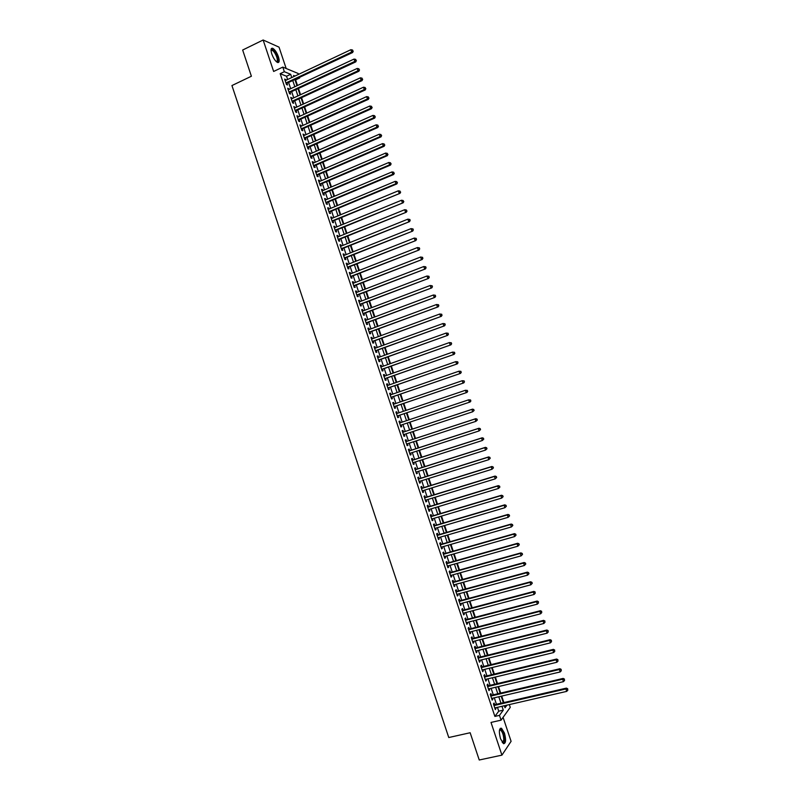 <?xml version="1.0" encoding="UTF-8"?>
<svg xmlns="http://www.w3.org/2000/svg" width="800" height="800" viewBox="0 0 800 800"><rect width="100%" height="100%" fill="white"/><g stroke="black" fill="none" stroke-linecap="round" stroke-linejoin="round"><path stroke-width="1.2" d="M504.44 733.08L501.52 728.24C499.06 728.18 498.73 731.68 500.52 738.75L503.43 743.59C505.9 743.62 506.24 740.11 504.44 733.08M278.44 56.81C276.78 52.38 274.86 49.54 272.68 48.29C270.87 47.93 270.57 49.82 271.78 53.94C273.45 58.39 275.37 61.23 277.54 62.47C279.36 62.82 279.66 60.94 278.44 56.81M509.34 704.58L510.27 707.35L501.06 720.16L499.46 715.38L503.28 710.15L501.98 706.28M286.17 68.5L279.03 47.15L263.14 40L242.66 50.03L251.39 76.24L231.94 85.55L448.76 737.53L470.15 732.74L479.24 760L501.93 755.14L511.09 741.33L503.08 717.35M287.63 79.51L286.54 76.25L280.17 73.69L284.34 71.71L282.8 67.1L298.18 73.49L298.48 74.39M299.51 77.48L299.68 77.97L299.03 77.71M297.49 85.5L295.61 79.88L299.68 77.97M503.87 702.57L501.7 696.08M500.69 693.07L498.52 686.56M497.52 683.57L495.34 677.05M494.34 674.08L492.16 667.54M491.17 664.6L488.98 658.04M488 655.12L485.8 648.54M484.83 645.64L482.62 639.04M481.66 636.17L479.45 629.55M478.5 626.71L476.28 620.07M475.33 617.25L473.11 610.59M472.17 607.79L469.94 601.12M469.01 598.34L466.77 591.65M465.85 588.89L463.61 582.19M462.69 579.45L460.44 572.73M459.54 570.02L457.28 563.27M456.38 560.59L454.12 553.83M453.23 551.16L450.96 544.38M450.08 541.74L447.81 534.94M446.93 532.33L444.65 525.51M443.79 522.92L441.5 516.08M440.64 513.51L438.35 506.66M437.5 504.11L435.2 497.24M434.35 494.72L432.05 487.83M431.21 485.33L428.9 478.42M428.08 475.95L425.76 469.02M424.94 466.57L422.62 459.62M421.8 457.19L419.47 450.23M418.67 447.82L416.33 440.84M415.54 438.46L413.2 431.46M412.41 429.1L410.06 422.08M409.28 419.74L406.93 412.73M406.14 410.37L403.81 403.38M403.01 401L400.68 394.04M399.88 391.64L397.56 384.71M396.75 382.28L394.44 375.38M393.62 372.93L391.32 366.05M390.5 363.59L388.2 356.73M387.37 354.24L385.09 347.41M384.25 344.91L381.97 338.1M381.13 335.58L378.86 328.8M378.01 326.25L375.75 319.5M374.89 316.93L372.64 310.2M371.77 307.61L369.53 300.91M368.66 298.3L366.43 291.62M365.55 289L363.32 282.34M362.44 279.69L360.22 273.06M359.33 270.4L357.12 263.79M356.22 261.11L354.02 254.53M353.11 251.82L350.92 245.26M350.01 242.54L347.83 236.01M346.91 233.26L344.73 226.75M343.81 223.99L341.64 217.51M340.71 214.72L338.55 208.27M337.61 205.46L335.46 199.03M334.51 196.2L332.37 189.8M331.42 186.95L329.28 180.57M328.33 177.7L326.2 171.35M325.23 168.46L323.12 162.13M322.15 159.22L320.04 152.92M319.06 149.99L316.96 143.71M315.97 140.76L313.88 134.51M312.89 131.54L310.8 125.31M309.8 122.32L307.73 116.11M306.72 113.11L304.65 106.93M303.64 103.9L301.58 97.74M300.56 94.7L298.51 88.56M494.64 704.71L494.09 703.05L493.43 703.9L495.34 709.6L495.65 707.74M491.47 695.23L490.92 693.58L490.26 694.41L492.17 700.1L492.82 699.26L492.48 698.24M488.31 685.77L487.76 684.11L487.09 684.92L488.99 690.61L489.65 689.79L489.31 688.75M485.15 676.3L484.59 674.65L483.92 675.44L485.83 681.13L486.49 680.33L486.14 679.26M481.99 666.85L481.43 665.19L480.76 665.96L482.66 671.65L483.33 670.87L482.97 669.78M478.83 657.39L478.28 655.74L477.59 656.49L479.49 662.18L480.17 661.41L479.8 660.3M475.67 647.95L475.12 646.29L474.43 647.03L476.33 652.71L477.01 651.96L476.64 650.83M472.52 638.5L471.96 636.85L471.27 637.57L473.17 643.24L473.86 642.52L473.47 641.37M469.36 629.07L468.81 627.42L468.11 628.11L470.01 633.78L470.7 633.08L470.31 631.91M466.21 619.64L465.66 617.99L464.95 618.66L466.85 624.33L467.55 623.64L467.15 622.45M463.06 610.21L462.51 608.56L461.8 609.21L463.69 614.88L464.4 614.21L463.99 613M459.91 600.79L459.36 599.14L458.64 599.77L460.53 605.44L461.25 604.79L460.84 603.56M456.76 591.37L456.21 589.72L455.49 590.34L457.38 596L458.1 595.37L457.68 594.12M453.62 581.96L453.07 580.31L452.34 580.91L454.23 586.57L454.96 585.96L454.53 584.68M450.48 572.55L449.93 570.9L449.19 571.48L451.08 577.14L451.81 576.55L451.38 575.25M447.33 563.15L446.78 561.5L446.04 562.06L447.93 567.71L448.67 567.14L448.23 565.83M444.19 553.75L443.64 552.11L442.89 552.65L444.78 558.29L445.53 557.74L445.08 556.4M441.05 544.36L440.51 542.72L439.75 543.24L441.64 548.88L442.39 548.35L441.93 546.99M437.92 534.97L437.37 533.33L436.61 533.83L438.49 539.47L439.25 538.96L438.79 537.58M434.78 525.59L434.23 523.95L433.46 524.43L435.35 530.07L436.11 529.58L435.65 528.17M431.65 516.21L431.1 514.57L430.33 515.04L432.21 520.67L432.98 520.2L432.5 518.77M428.52 506.84L427.97 505.2L427.19 505.65L429.07 511.28L429.85 510.82L429.37 509.38M425.39 497.47L424.84 495.84L424.05 496.26L425.93 501.89L426.72 501.45L426.23 499.99M422.26 488.11L421.71 486.47L420.92 486.88L422.8 492.51L423.59 492.09L423.09 490.6M419.13 478.76L418.58 477.12L417.78 477.5L419.66 483.13L420.46 482.73L419.96 481.22M416.01 469.4L415.46 467.77L414.65 468.13L416.53 473.76L417.33 473.38L416.82 471.85M412.88 460.06L412.34 458.42L411.52 458.77L413.4 464.39L414.21 464.03L413.69 462.48M409.76 450.71L409.21 449.08L408.4 449.41L410.27 455.02L411.09 454.68L410.56 453.12M406.64 441.38L406.09 439.74L405.27 440.05L407.15 445.67L407.97 445.35L407.43 443.76M403.52 432.05L402.98 430.41L402.15 430.7L404.02 436.31L404.85 436.01L404.31 434.4M400.4 422.71L399.86 421.09L399.02 421.36L400.9 426.96L401.73 426.68L401.18 425.05M397.28 413.37L396.74 411.77L395.9 412.02L397.77 417.62L398.61 417.36L398.07 415.73M394.16 404.03L393.63 402.45L392.78 402.68L394.65 408.28L395.5 408.04L394.95 406.41M391.04 394.7L390.52 393.14L389.67 393.35L391.54 398.95L392.39 398.72L391.84 397.09M387.92 385.37L387.41 383.83L386.55 384.03L388.42 389.62L389.28 389.41L388.73 387.79M384.81 376.05L384.3 374.53L383.43 374.71L385.3 380.3L386.17 380.11L385.62 378.48M381.69 366.73L381.19 365.23L380.32 365.39L382.19 370.98L383.06 370.81L382.51 369.18M378.58 357.41L378.09 355.94L377.21 356.08L379.08 361.67L379.95 361.52L379.41 359.89M375.47 348.1L374.99 346.66L374.1 346.78L375.97 352.36L376.85 352.23L376.31 350.6M372.36 338.8L371.88 337.37L370.99 337.48L372.86 343.06L373.75 342.94L373.2 341.32M369.25 329.5L368.78 328.1L367.89 328.18L369.75 333.76L370.64 333.66L370.1 332.04M366.15 320.21L365.69 318.83L364.78 318.89L366.65 324.46L367.54 324.39L367 322.77M363.04 310.92L362.59 309.56L361.68 309.6L363.54 315.17L364.45 315.12L363.91 313.5M359.94 301.63L359.49 300.3L358.58 300.32L360.44 305.89L361.35 305.85L360.81 304.23M356.84 292.35L356.4 291.04L355.48 291.05L357.34 296.61L358.26 296.59L357.72 294.97M353.74 283.08L353.31 281.79L352.38 281.78L354.24 287.34L355.16 287.34L354.62 285.72M350.64 273.81L350.22 272.54L349.29 272.51L351.14 278.07L352.07 278.09L351.53 276.47M347.55 264.55L347.13 263.3L346.19 263.25L348.05 268.81L348.98 268.84L348.44 267.22M344.45 255.29L344.04 254.06L343.1 253.99L344.95 259.55L345.9 259.6L345.35 257.99M341.36 246.03L340.96 244.83L340.01 244.74L341.86 250.29L342.81 250.37L342.27 248.75M338.27 236.78L337.87 235.6L336.92 235.5L338.77 241.04L339.72 241.14L339.18 239.52M335.18 227.54L334.79 226.38L333.83 226.25L335.68 231.8L336.64 231.91L336.1 230.3M332.09 218.3L331.71 217.16L330.74 217.02L332.59 222.56L333.56 222.69L333.02 221.08M329.01 209.06L328.63 207.95L327.66 207.79L329.51 213.32L330.48 213.47L329.94 211.86M325.92 199.83L325.56 198.74L324.57 198.56L326.42 204.1L327.4 204.26L326.86 202.65M322.84 190.61L322.48 189.53L321.49 189.34L323.34 194.87L324.33 195.06L323.79 193.45M319.76 181.39L319.41 180.34L318.41 180.12L320.26 185.65L321.25 185.85L320.71 184.24M316.68 172.17L316.33 171.14L315.34 170.91L317.18 176.44L318.18 176.66L317.64 175.05M313.6 162.96L313.26 161.95L312.26 161.7L314.1 167.23L315.11 167.47L314.57 165.86M310.52 153.76L309.18 152.5L311.03 158.02L312.04 158.28L311.5 156.67M307.45 144.55L306.11 143.3L307.95 148.82L308.97 149.1L308.43 147.49M304.38 135.36L303.04 134.11L304.88 139.62L305.9 139.92L305.36 138.31M301.3 126.17L299.97 124.92L301.81 130.43L302.84 130.75L302.3 129.14M298.23 116.98L296.9 115.74L298.74 121.25L299.77 121.58L299.24 119.98M295.17 107.8L293.83 106.56L295.67 112.07L296.71 112.42L296.17 110.82M292.1 98.62L290.77 97.39L292.61 102.89L293.65 103.26L293.11 101.66M289.03 89.45L287.7 88.22L289.54 93.72L290.59 94.11L290.06 92.51M295.61 79.88L294.95 79.62L297 85.73M280.17 73.69L494.88 716.42L498.75 711.18L497.46 707.32M496.45 704.29L494.29 697.82M493.28 694.81L491.11 688.32M490.12 685.34L487.94 678.83M486.95 675.87L484.77 669.34M483.79 666.41L481.6 659.86M480.63 656.95L478.43 650.38M477.47 647.5L475.27 640.91M474.31 638.05L472.1 631.45M471.15 628.6L468.94 621.99M468 619.17L465.78 612.53M464.85 609.73L462.62 603.08M461.7 600.31L459.46 593.63M458.55 590.88L456.31 584.19M455.4 581.47L453.16 574.76M452.25 572.05L450 565.32M449.11 562.65L446.85 555.9M445.97 553.24L443.7 546.48M442.82 543.85L440.56 537.06M439.69 534.45L437.41 527.65M436.55 525.07L434.27 518.25M433.41 515.68L431.13 508.85M430.28 506.31L427.99 499.45M427.14 496.93L424.85 490.06M424.01 487.57L421.71 480.68M420.88 478.2L418.58 471.3M417.76 468.85L415.44 461.92M414.63 459.49L412.31 452.55M411.51 450.15L409.18 443.18M408.38 440.81L406.05 433.82M405.26 431.47L402.92 424.47M402.14 422.13L399.81 415.14M399.02 412.78L396.69 405.82M395.9 403.44L393.58 396.5M392.77 394.1L390.46 387.18M389.65 384.76L387.35 377.87M386.54 375.43L384.24 368.57M383.42 366.11L381.13 359.27M380.3 356.79L378.03 349.98M377.19 347.48L374.92 340.69M374.08 338.17L371.82 331.4M370.97 328.86L368.72 322.12M367.86 319.56L365.62 312.85M364.76 310.27L362.52 303.58M361.65 300.98L359.42 294.32M358.55 291.7L356.33 285.06M355.45 282.42L353.24 275.8M352.35 273.14L350.14 266.55M349.25 263.87L347.05 257.31M346.15 254.61L343.97 248.07M343.06 245.35L340.88 238.83M339.96 236.09L337.79 229.6M336.87 226.84L334.71 220.38M333.78 217.6L331.63 211.16M330.69 208.36L328.55 201.94M327.61 199.12L325.47 192.73M324.52 189.89L322.39 183.52M321.44 180.67L319.32 174.32M318.36 171.44L316.24 165.13M315.28 162.23L313.17 155.94M312.2 153.02L310.1 146.75M309.12 143.81L307.03 137.57M306.04 134.61L303.97 128.39M302.97 125.41L300.9 119.22M299.9 116.22L297.84 110.05M296.83 107.04L294.77 100.89M293.76 97.85L291.71 91.73M290.69 88.68L288.65 82.58M285.97 80.29L284.64 79.06L286.48 84.55L287.53 84.96L287 83.36M501.06 720.16L491.01 722.43L501.93 755.14M494.88 716.42L499.46 715.38M263.14 40L273.64 71.46L282.8 67.1M504.35 705.73L505.03 707.75L506.94 705.14M294.96 76.05L293.57 75.48L293.92 76.54M298.02 88.79L300.07 94.93M301.09 97.97L303.15 104.13M304.16 107.15L306.23 113.34M307.23 116.34L309.31 122.55M310.31 125.53L312.39 131.76M313.38 134.73L315.48 140.98M316.46 143.93L318.56 150.21M319.54 153.13L321.65 159.44M322.62 162.35L324.74 168.68M325.7 171.56L327.83 177.92M328.79 180.78L330.92 187.16M331.87 190.01L334.01 196.41M334.96 199.24L337.11 205.67M338.05 208.47L340.21 214.93M341.14 217.72L343.31 224.19M344.23 226.96L346.41 233.46M347.32 236.21L349.51 242.74M350.42 245.47L352.61 252.02M353.52 254.73L355.72 261.31M356.62 263.99L358.82 270.6M359.72 273.26L361.93 279.89M362.82 282.54L365.04 289.19M365.92 291.82L368.15 298.49M369.03 301.1L371.27 307.8M372.13 310.39L374.38 317.12M375.24 319.68L377.5 326.44M378.35 328.98L380.62 335.76M381.46 338.29L383.74 345.09M384.58 347.6L386.86 354.43M387.69 356.91L389.98 363.77M390.81 366.23L393.11 373.11M393.93 375.56L396.24 382.46M397.05 384.89L399.37 391.82M400.17 394.22L402.5 401.18M403.29 403.56L405.63 410.54M406.42 412.9L408.76 419.91M409.55 422.25L411.89 429.27M412.68 431.63L415.02 438.63M415.82 441.01L418.15 447.99M418.96 450.4L421.29 457.36M422.1 459.79L424.42 466.73M425.24 469.18L427.56 476.11M428.38 478.59L430.69 485.49M431.53 487.99L433.83 494.88M434.68 497.4L436.98 504.27M437.83 506.82L440.12 513.67M440.98 516.24L443.26 523.07M444.13 525.67L446.41 532.48M447.28 535.1L449.56 541.9M450.44 544.53L452.71 551.31M453.6 553.98L455.86 560.74M456.76 563.42L459.01 570.17M459.92 572.87L462.17 579.6M463.08 582.33L465.32 589.04M466.25 591.79L468.48 598.48M469.41 601.26L471.64 607.93M472.58 610.73L474.8 617.38M475.75 620.21L477.97 626.84M478.92 629.69L481.13 636.31M482.09 639.18L484.3 645.78M485.27 648.67L487.47 655.25M488.44 658.17L490.64 664.73M491.62 667.67L493.81 674.21M494.8 677.18L496.98 683.7M497.98 686.69L500.16 693.2M501.17 696.21L503.34 702.7M291.76 77.56L290.67 74.3L284.34 71.71M500.97 703.24L498.8 696.76M497.79 693.75L495.62 687.25M494.62 684.26L492.44 677.75M491.45 674.78L489.27 668.25M488.28 665.31L486.09 658.75M485.12 655.83L482.92 649.26M481.95 646.37L479.75 639.77M478.79 636.91L476.58 630.29M475.62 627.45L473.41 620.82M472.46 618L470.24 611.35M469.31 608.55L467.08 601.88M466.15 599.11L463.91 592.43M462.99 589.67L460.75 582.97M459.84 580.24L457.59 573.52M456.69 570.82L454.43 564.08M453.54 561.39L451.28 554.64M450.39 551.98L448.12 545.2M447.24 542.57L444.97 535.77M444.1 533.16L441.82 526.35M440.95 523.76L438.67 516.93M437.81 514.36L435.52 507.52M434.67 504.97L432.38 498.11M431.53 495.59L429.23 488.7M428.4 486.21L426.09 479.3M425.26 476.83L422.95 469.91M422.13 467.46L419.81 460.52M419 458.09L416.67 451.14M415.87 448.73L413.54 441.76M412.74 439.38L410.4 432.38M409.61 430.02L407.27 423.02M406.49 420.67L404.14 413.67M403.35 411.31L401.02 404.34M400.23 401.95L397.9 395M397.1 392.6L394.78 385.68M393.97 383.25L391.67 376.35M390.85 373.91L388.55 367.04M387.73 364.57L385.44 357.72M384.61 355.24L382.32 348.42M381.49 345.91L379.21 339.11M378.37 336.59L376.11 329.82M375.25 327.27L373 320.52M372.14 317.96L369.89 311.24M369.03 308.65L366.79 301.95M365.92 299.35L363.69 292.68M362.81 290.05L360.59 283.4M359.7 280.76L357.49 274.13M356.6 271.47L354.39 264.87M353.49 262.19L351.29 255.61M350.39 252.91L348.2 246.36M347.29 243.64L345.11 237.11M344.19 234.37L342.02 227.87M341.09 225.11L338.93 218.63M338 215.85L335.84 209.4M334.9 206.59L332.75 200.17M331.81 197.34L329.67 190.94M328.72 188.1L326.59 181.73M325.63 178.86L323.51 172.51M322.54 169.63L320.43 163.3M319.46 160.4L317.35 154.1M316.37 151.18L314.27 144.9M313.29 141.96L311.2 135.7M310.21 132.74L308.13 126.51M307.13 123.53L305.06 117.33M304.05 114.33L301.99 108.15M300.98 105.13L298.92 98.97M297.9 95.93L295.85 89.8M294.83 86.74L292.79 80.64M286.54 76.25L290.67 74.3M498.75 711.18L503.28 710.15M284.91 79.85L285.7 79.47M287.96 88.99L288.76 88.62M291.02 98.14L291.81 97.77M294.08 107.29L294.87 106.92M297.14 116.45L297.93 116.08M300.2 125.61L301 125.25M303.26 134.78L304.06 134.42M306.33 143.95L307.13 143.59M309.39 153.12L310.19 152.77M312.46 162.3L313.26 161.95M315.53 171.49L316.33 171.14M318.6 180.68L319.41 180.34M321.67 189.88L322.48 189.53M324.75 199.08L325.56 198.74M327.82 208.28L328.63 207.95M330.9 217.5L331.71 217.16M333.98 226.71L334.79 226.38M337.06 235.93L337.87 235.6M340.15 245.16L340.96 244.83M343.23 254.39L344.04 254.06M346.32 263.62L347.13 263.3M349.4 272.86L350.22 272.54M352.49 282.11L353.31 281.79M355.58 291.36L356.4 291.04M358.68 300.61L359.49 300.3M361.77 309.87L362.59 309.56M364.86 319.13L365.69 318.83M367.96 328.4L368.78 328.1M371.06 337.68L371.88 337.37M374.16 346.96L374.99 346.66M377.26 356.24L378.09 355.94M380.37 365.53L381.19 365.23M383.47 374.82L384.3 374.53M386.58 384.12L387.41 383.83M389.69 393.43L390.52 393.14M392.8 402.73L393.63 402.45M395.91 412.05L396.74 411.77M399.03 421.37L399.86 421.09M400.9 426.96L401.73 426.68M404.01 436.29L404.85 436.01M407.13 445.62L407.97 445.35M410.25 454.96L411.09 454.68M413.37 464.3L414.21 464.03M416.49 473.64L417.33 473.38M419.62 482.99L420.46 482.73M422.75 492.35L423.59 492.09M425.87 501.71L426.72 501.45M429 511.08L429.85 510.82M432.13 520.45L432.98 520.2M435.27 529.83L436.11 529.58M438.4 539.21L439.25 538.96M441.54 548.59L442.39 548.35M444.68 557.99L445.53 557.74M447.82 567.38L448.67 567.14M450.96 576.78L451.81 576.55M454.1 586.19L454.96 585.96M457.25 595.6L458.1 595.37M460.39 605.02L461.25 604.79M463.54 614.44L464.4 614.21M466.69 623.87L467.55 623.64M469.84 633.3L470.7 633.08M473 642.74L473.86 642.52M476.15 652.18L477.01 651.96M479.31 661.62L480.17 661.41M482.47 671.08L483.33 670.87M485.63 680.53L486.49 680.33M488.79 690L489.65 689.79M491.95 699.46L492.82 699.26M495.12 708.93L495.99 708.74M286.16 83.6L352.62 52.52L351.67 52.04L285.94 82.95M352.85 50.95L352.54 50.02L352.85 50.95L351.67 52.04L350.89 49.7L285.18 80.66M352.62 52.52L353.23 51.15M352.54 50.02L350.89 49.7M271.04 50.27L271.43 49.61C273.32 49.41 275.3 51.85 277.34 56.94C278.41 60.56 278.13 62.19 276.5 61.8M276.33 61.66C277.5 61.56 277.63 60.02 276.73 57.04C275.4 53.49 273.86 51.21 272.11 50.22L271.04 50.49M278.05 62.58C278.74 61.7 278.65 59.88 277.77 57.12C276.12 52.71 274.21 49.89 272.04 48.65L271.41 48.54M499.52 729.92L500.15 729.3C502.71 730.34 504.14 734.01 504.45 740.32C504.22 742.56 503.53 743.31 502.38 742.57M502.25 742.4L503.8 740.1C503.72 735.44 502.64 732.08 500.55 730.02L499.48 730.13M503.81 743.75L504.85 740.95C504.74 735.17 503.4 731 500.81 728.45L500.31 728.27M289.22 92.75L355.77 61.88L354.83 61.41L289.01 92.12M356 60.32L355.69 59.39L356 60.32L354.83 61.41L354.04 59.07L288.24 89.82M355.77 61.88L356.38 60.51M355.69 59.39L354.04 59.07M292.28 101.9L358.91 71.24L357.98 70.79L292.07 101.29M359.16 69.7L358.84 68.76L359.16 69.7L357.98 70.79L357.19 68.45L291.3 98.99M358.91 71.24L359.53 69.88M358.84 68.76L357.19 68.45M295.34 111.06L362.06 80.6L361.14 80.17L295.14 110.46M362.31 79.08L362 78.14L362.31 79.08L361.14 80.17L360.35 77.83L294.37 108.17M362.06 80.6L362.68 79.25M362 78.14L360.35 77.83M298.4 120.22L365.21 89.97L364.29 89.56L298.2 119.64M365.47 88.46L365.15 87.52L365.47 88.46L364.29 89.56L363.5 87.21L297.44 117.35M365.21 89.97L365.84 88.63M365.15 87.52L363.5 87.21M301.46 129.39L368.37 99.34L367.45 98.95L301.27 128.83M368.63 97.85L368.31 96.91L368.63 97.85L367.45 98.95L366.66 96.61L300.51 126.53M368.37 99.34L368.99 98.01M368.31 96.91L366.66 96.61M304.53 138.56L371.52 108.72L370.61 108.35L304.34 138.02M371.79 107.25L371.47 106.31L371.79 107.25L370.61 108.35L369.82 106L303.58 135.72M371.52 108.72L372.15 107.39M371.47 106.31L369.82 106M307.59 147.74L374.68 118.1L373.78 117.75L307.42 147.21M374.95 116.65L374.63 115.71L374.95 116.65L373.78 117.75L372.99 115.4L306.65 144.91M374.68 118.1L375.31 116.79M374.63 115.71L372.99 115.4M310.66 156.92L377.84 127.49L376.94 127.16L310.49 156.41M378.11 126.05L377.8 125.11L378.11 126.05L376.94 127.16L376.15 124.81L309.72 154.11M377.84 127.49L378.47 126.18M377.8 125.11L376.15 124.81M313.73 166.11L380.99 136.88L380.11 136.57L313.57 165.61M381.28 135.46L380.96 134.52L381.28 135.46L380.11 136.57L379.31 134.22L312.8 163.31M380.99 136.88L381.63 135.59M380.96 134.52L379.31 134.22M316.8 175.3L384.16 146.28L383.27 145.99L316.64 174.82M384.45 144.88L384.13 143.94L384.45 144.88L383.27 145.99L382.48 143.64L315.87 172.52M384.16 146.28L384.8 144.99M384.13 143.94L382.48 143.64M319.88 184.5L387.32 155.69L386.44 155.41L319.72 184.04M387.62 154.3L387.3 153.36L387.62 154.3L386.44 155.41L385.65 153.06L318.95 181.73M387.32 155.69L387.97 154.41M387.3 153.36L385.65 153.06M322.95 193.7L390.48 165.09L389.61 164.84L322.8 193.26M390.79 163.72L390.47 162.78L390.79 163.72L389.61 164.84L388.82 162.49L322.03 190.95M390.48 165.09L391.13 163.82M390.47 162.78L388.82 162.49M326.03 202.91L393.65 174.51L392.79 174.28L325.89 202.48M393.96 173.15L393.64 172.21L393.96 173.15L392.79 174.28L391.99 171.92L325.11 200.17M393.65 174.51L394.3 173.25M393.64 172.21L391.99 171.92M329.11 212.12L396.82 183.93L395.96 183.71L328.97 211.71M397.13 182.59L396.81 181.65L397.13 182.59L395.96 183.71L395.17 181.35L328.2 209.4M396.82 183.93L397.47 182.68M396.81 181.65L395.17 181.35M332.19 221.33L399.99 193.35L332.05 220.94M400.31 192.03L399.99 191.09L400.31 192.03L399.14 193.16L398.34 190.8L331.28 218.63M399.99 193.35L400.65 192.11M399.99 191.09L398.34 190.8M335.27 230.55L403.16 202.78L335.14 230.18M403.49 201.48L403.17 200.53L403.49 201.48L402.32 202.61L401.52 200.24L334.37 227.87M403.16 202.78L403.82 201.55M403.17 200.53L401.52 200.24M338.35 239.78L406.33 212.21L338.23 239.42M406.66 210.93L406.35 209.98L406.66 210.93L405.5 212.06L404.7 209.7L337.46 237.11M406.33 212.21L407 210.99M406.35 209.98L404.7 209.7M341.43 249.01L409.51 221.65L341.32 248.67M409.85 220.38L408.68 221.52L407.88 219.15L409.86 219.49L410.18 220.44L409.86 219.49M340.55 246.36L407.88 219.15L409.53 219.44M409.51 221.65L410.18 220.44M344.52 258.25L412.69 231.1L344.41 257.93M413.03 229.84L411.86 230.98L411.06 228.62L413.04 228.95L413.03 229.84L413.04 228.95M343.64 255.61L411.06 228.62L412.71 228.9M412.69 231.1L413.36 229.89M347.61 267.49L415.86 240.55L347.51 267.18M416.21 239.31L415.04 240.45L414.25 238.08L416.22 238.4L416.21 239.31L416.22 238.4M346.73 264.87L414.25 238.08L415.89 238.36M415.86 240.55L416.54 239.35M350.7 276.73L419.04 250L350.6 276.45M419.4 248.78L418.23 249.93L417.43 247.56L419.41 247.87L419.4 248.78L419.41 247.87M349.83 274.13L417.43 247.56L419.08 247.83M419.04 250L419.72 248.81M353.79 285.98L422.23 259.46L353.7 285.72M422.59 258.26L421.42 259.41L420.62 257.03L422.59 257.34L422.59 258.26L422.59 257.34M352.92 283.4L420.62 257.03L422.27 257.31M422.23 259.46L422.91 258.28M356.88 295.24L425.41 268.93L356.8 294.99M425.78 267.74L424.61 268.89L423.81 266.52L425.78 266.81L425.78 267.74L425.78 266.81M356.02 292.67L423.81 266.52L425.46 266.79M425.41 268.93L426.1 267.76M359.97 304.5L428.6 278.4L359.9 304.27M428.97 277.23L427.8 278.38L427 276.01L428.97 276.29L428.97 277.23L428.97 276.29M359.12 301.95L427 276.01L428.65 276.28M428.6 278.4L429.28 277.24M363.07 313.76L431.78 287.87L363 313.55M432.16 286.72L431 287.87L430.2 285.5L432.16 285.77L432.16 286.72L432.16 285.77M362.22 311.23L430.2 285.5L431.84 285.77M431.78 287.87L432.48 286.72M366.17 323.03L434.97 297.35L366.1 322.84M435.36 296.22L434.19 297.37L433.39 295L435.35 295.26L435.36 296.22L435.35 295.26M365.33 320.51L433.39 295L435.04 295.27M434.97 297.35L435.67 296.21M369.27 332.31L438.16 306.84L369.21 332.13M438.55 305.72L437.39 306.88L436.59 304.5L438.54 304.75L438.55 305.72L438.54 304.75M368.43 329.81L436.59 304.5L438.23 304.77M438.16 306.84L438.86 305.7M372.37 341.59L441.35 316.33L372.31 341.43M441.75 315.23L440.59 316.39L439.79 314.01L441.74 314.25L441.75 315.23L441.74 314.25M371.54 339.1L439.79 314.01L441.43 314.28M441.35 316.33L442.06 315.2M375.47 350.87L444.55 325.82L375.42 350.73M444.95 324.74L443.79 325.91L442.99 323.53L444.93 323.76L444.95 324.74L444.93 323.76M374.65 348.4L442.99 323.53L444.63 323.79M444.55 325.82L445.25 324.71M378.57 360.16L447.74 335.33L378.53 360.04M448.15 334.26L446.99 335.43L446.19 333.05L448.13 333.27L448.15 334.26L448.13 333.27M377.76 357.71L446.19 333.05L447.83 333.31M447.74 335.33L448.45 334.22M381.68 369.46L450.94 344.83L381.64 369.35M451.36 343.78L450.19 344.95L449.39 342.57L451.33 342.78L451.36 343.78L451.33 342.78M380.87 367.02L449.39 342.57L451.04 342.83M450.94 344.83L451.65 343.74M384.79 378.76L454.14 354.34L384.76 378.67M454.56 353.31L453.4 354.48L452.6 352.1L454.54 352.3L454.56 353.31L454.54 352.3M383.98 376.34L452.6 352.1L454.24 352.36M454.14 354.34L454.86 353.26M387.9 388.06L457.34 363.86L387.87 387.99M457.77 362.84L456.61 364.02L455.8 361.63L457.74 361.83L457.77 362.84L457.74 361.83M387.09 385.66L455.8 361.63L457.45 361.89M457.34 363.86L458.06 362.78M391.01 397.37L460.55 373.38L390.99 397.32M460.98 372.38L459.82 373.56L459.01 371.17L460.95 371.36L460.98 372.38L460.95 371.36M390.21 394.99L459.01 371.17L460.66 371.43M460.55 373.38L461.27 372.31M394.12 406.69L463.75 382.91L394.11 406.65M464.19 381.93L463.03 383.11L462.22 380.72L464.16 380.89L464.19 381.93L464.16 380.89M393.33 404.32L462.22 380.72L463.87 380.97M463.75 382.91L464.48 381.85M397.37 415.96L466.96 392.44L397.24 416.02M467.4 391.48L466.24 392.66L465.44 390.27L467.36 390.44L467.4 391.48L467.36 390.44M396.45 413.65L465.44 390.27L467.08 390.52M466.96 392.44L467.69 391.39M470.9 400.94L470.29 400.08L470.9 400.94L470.16 401.98L400.45 425.3M470.61 401.03L469.45 402.22L468.65 399.83L470.58 399.98M399.62 422.98L468.65 399.83L470.29 400.08M474.11 410.49L473.79 409.53L474.11 410.49L472.67 411.78L403.47 434.68M473.83 410.59L472.67 411.78L471.87 409.39L472.57 409.13L402.68 432.31M402.82 432.28L471.87 409.39L473.51 409.63M473.79 409.53L472.57 409.13M477.33 420.04L477 419.09L477.33 420.04L475.89 421.35L406.6 444.03M477.05 420.16L475.89 421.35L475.08 418.95L475.78 418.68L405.94 441.61M405.82 441.69L475.08 418.95L476.73 419.2M477 419.09L475.78 418.68M480.54 429.61L480.22 428.65L480.54 429.61L479.11 430.92L409.73 453.39M480.27 429.73L479.11 430.92L478.3 428.53L478.99 428.23L408.92 450.97M408.94 451.05L478.3 428.53L479.94 428.77M480.22 428.65L478.99 428.23M483.76 439.17L483.44 438.22L483.76 439.17L482.33 440.5L412.85 462.75M483.49 439.3L482.33 440.5L481.52 438.1L482.21 437.79L412.04 460.31M412.07 460.41L481.52 438.1L483.17 438.34M483.44 438.22L482.21 437.79M486.98 448.75L486.66 447.79L486.98 448.75L485.55 450.08L415.98 472.12M486.71 448.88L485.55 450.08L484.75 447.68L485.43 447.35L415.16 469.66M415.2 469.77L484.75 447.68L486.39 447.92M486.66 447.79L485.43 447.35M490.2 458.33L489.88 457.37L490.2 458.33L488.78 459.67L419.12 481.49M489.93 458.47L488.78 459.67L487.97 457.27L488.64 456.92L418.29 479.01M418.33 479.14L487.97 457.27L489.61 457.51M489.88 457.37L488.64 456.92M493.43 467.91L493.1 466.95L493.43 467.91L492 469.26L422.25 490.87M493.16 468.06L492 469.26L491.2 466.86L491.86 466.49L421.41 488.36M421.47 488.52L491.2 466.86L492.84 467.1M493.1 466.95L491.86 466.49M496.65 477.5L496.33 476.54L496.65 477.5L495.23 478.86L425.38 500.25M496.39 477.65L495.23 478.86L494.43 476.46L495.09 476.07L424.54 497.72M424.6 497.9L494.43 476.46L496.07 476.69M496.33 476.54L495.09 476.07M499.88 487.09L499.56 486.13L499.88 487.09L498.46 488.47L428.52 509.64M499.62 487.26L498.46 488.47L497.66 486.06L498.31 485.65L427.67 507.09M427.74 507.29L497.66 486.06L499.3 486.3M499.56 486.13L498.31 485.65M503.11 496.69L502.79 495.73L503.11 496.69L501.7 498.08L431.66 519.03M502.85 496.86L501.7 498.08L500.89 495.67L501.53 495.24L430.8 516.46M430.87 516.68L500.89 495.67L502.53 495.9M502.79 495.73L501.53 495.24M506.34 506.29L506.02 505.33L506.34 506.29L504.93 507.69L434.8 528.42M506.08 506.48L504.93 507.69L504.12 505.29L504.76 504.83L433.93 525.83M434.01 526.08L504.12 505.29L505.76 505.51M506.02 505.33L504.76 504.83M509.57 515.9L509.25 514.94L509.57 515.9L508.16 517.31L437.94 537.83M509.32 516.09L508.16 517.31L507.36 514.91L507.99 514.43L437.07 535.21M437.16 535.48L507.36 514.91L509 515.13M509.25 514.94L507.99 514.43M512.81 525.52L512.48 524.55L512.81 525.52L511.4 526.94L441.08 547.23M512.56 525.72L511.4 526.94L510.59 524.53L511.22 524.04L440.2 544.59M440.3 544.88L510.59 524.53L512.23 524.75M512.48 524.55L511.22 524.04M516.04 535.14L515.72 534.17L516.04 535.14L514.64 536.57L444.23 556.65M515.8 535.34L514.64 536.57L513.83 534.16L514.45 533.64L443.34 553.98M443.44 554.29L513.83 534.16L515.47 534.38M515.72 534.17L514.45 533.64M519.28 544.76L518.96 543.8L519.28 544.76L517.88 546.2L447.38 566.06M519.04 544.98L517.88 546.2L517.07 543.79L517.69 543.26L446.48 563.38M446.59 563.71L517.07 543.79L518.71 544.01M518.96 543.8L517.69 543.26M522.52 554.39L522.2 553.43L522.52 554.39L521.13 555.84L450.53 575.49M522.28 554.61L521.13 555.84L520.31 553.43L520.92 552.88L449.62 572.78M449.74 573.13L520.31 553.43L521.95 553.65M522.2 553.43L520.92 552.88M525.76 564.03L525.44 563.06L525.76 564.03L524.37 565.49L453.68 584.91M525.52 564.26L524.37 565.49L523.56 563.08L524.16 562.5L452.76 582.18M452.89 582.56L523.56 563.08L525.2 563.29M525.44 563.06L524.16 562.5M529 573.67L528.44 572.94L529 573.67L527.62 575.14L456.83 594.35M528.77 573.91L527.62 575.14L526.8 572.73L527.4 572.13L455.91 591.59M456.04 591.99L526.8 572.73L528.44 572.94M528.68 572.7L527.4 572.13M532.25 583.31L531.92 582.35L532.25 583.31L530.86 584.8L459.98 603.79M532.02 583.56L530.86 584.8L530.05 582.38L530.64 581.77L459.05 601M459.19 601.43L530.05 582.38L531.69 582.6M531.92 582.35L530.64 581.77M462.35 610.87L533.3 592.05L534.11 594.46L463.14 613.23M462.2 610.42L533.88 591.41L533.3 592.05L534.94 592.26L535.26 593.22L534.94 592.26M535.17 592L533.88 591.41M534.11 594.46L535.26 593.22M465.5 620.31L536.55 601.71L537.37 604.13L466.29 622.68M465.35 619.85L537.13 601.06L536.55 601.71L538.19 601.92L538.52 602.89L538.19 601.92M538.42 601.66L537.13 601.06M537.37 604.13L538.52 602.89M468.66 629.77L539.81 611.38L540.62 613.8L469.45 632.13M468.5 629.28L540.37 610.71L539.81 611.38L541.44 611.59L541.77 612.56L541.44 611.59M541.67 611.32L540.37 610.71M540.62 613.8L541.77 612.56M471.82 639.22L543.06 621.06L543.87 623.48L472.61 641.59M471.65 638.71L543.62 620.36L543.06 621.06L544.7 621.26L545.02 622.23L544.7 621.26M544.92 620.99L543.62 620.36M543.87 623.48L545.02 622.23M474.98 648.68L546.32 630.74L547.13 633.16L475.77 651.05M474.81 648.15L546.87 630.03L546.32 630.74L547.95 630.94L548.28 631.91L547.95 630.94M548.18 630.66L546.87 630.03M547.13 633.16L548.28 631.91M478.15 658.15L549.58 640.43L550.39 642.85L478.94 660.52M477.96 657.6L550.12 639.69L549.58 640.43L551.21 640.63L551.54 641.6L551.21 640.63M551.43 640.34L550.12 639.69M550.39 642.85L551.54 641.6M481.31 667.62L552.84 650.12L553.65 652.55L482.1 669.99M481.12 667.05L553.38 649.37L552.84 650.12L554.47 650.32L554.8 651.29L554.47 650.32M554.69 650.02L553.38 649.37M553.65 652.55L554.8 651.29M484.48 677.1L556.1 659.82L556.91 662.25L485.27 679.47M484.28 676.5L556.63 659.04L556.1 659.82L557.73 660.02L558.06 660.99L557.73 660.02M557.95 659.71L556.63 659.04M556.91 662.25L558.06 660.99M487.65 686.58L559.36 669.52L560.18 671.95L488.44 688.95M487.44 685.96L559.89 668.73L559.36 669.52L561 669.72L561.32 670.69L561 669.72M561.21 669.4L559.89 668.73M560.18 671.95L561.32 670.69M490.82 696.07L562.63 679.23L563.44 681.66L491.61 698.44M490.6 695.43L563.15 678.42L562.63 679.23L564.26 679.43L564.59 680.4L564.26 679.43M564.47 679.1L563.15 678.42M563.44 681.66L564.59 680.4M493.99 705.56L565.89 688.95L566.71 691.38L494.78 707.94M493.77 704.9L566.41 688.11L565.89 688.95L567.53 689.14L567.86 690.11L567.53 689.14M567.73 688.8L566.41 688.11M566.71 691.38L567.86 690.11M271.24 50.26L271.43 49.61M271.06 50.72L272.11 50.22M499.82 729.9L500.15 729.3M499.46 730.26L500.55 730.02"/></g></svg>
